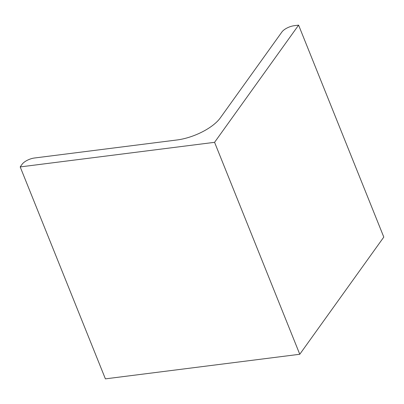 <?xml version="1.0" encoding="UTF-8"?>
<svg xmlns="http://www.w3.org/2000/svg" width="404" height="404" viewBox="0 0 404 404"><rect width="100%" height="100%" fill="white"/><g stroke="black" fill="none" stroke-linecap="round" stroke-linejoin="round"><path stroke-width="0.61" d="M298.601 25.139L214.575 142.324L299.773 354.268L383.8 237.082L298.601 25.139L294.279 25.689A10.009 4.085 158.1 0 0 281.906 31.987L220.286 117.923A35.032 14.307 158.1 0 1 176.982 139.976L34.441 158.009A10.009 4.085 158.1 0 0 22.069 164.312L20.2 166.918L105.399 378.861L299.773 354.268M214.575 142.324L20.2 166.918"/></g></svg>
